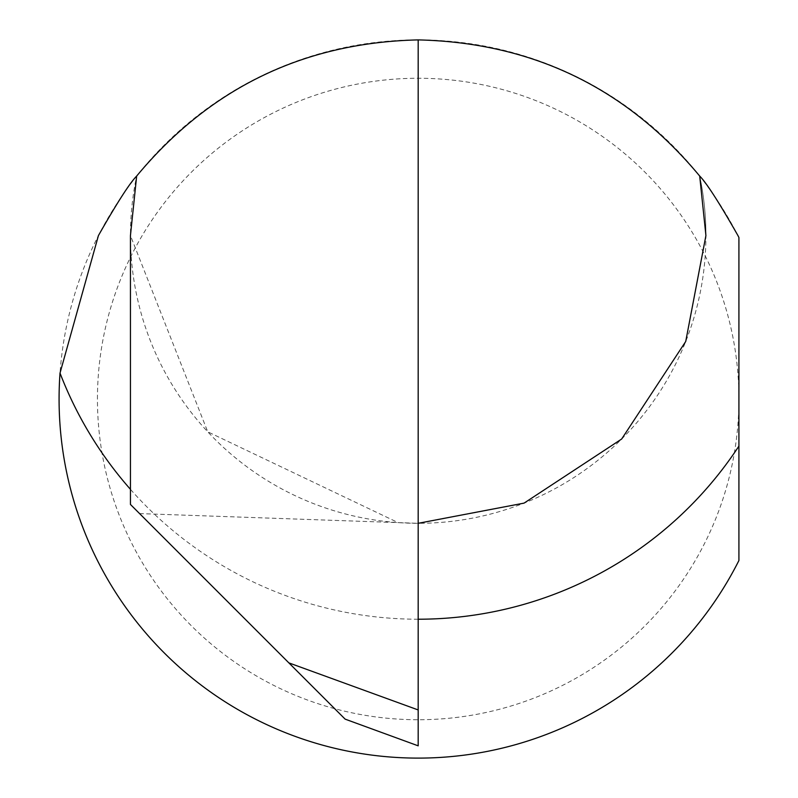 <?xml version="1.0" encoding="UTF-8"?>
<svg xmlns="http://www.w3.org/2000/svg" width="798" height="798" viewBox="0 0 798 798"><rect width="100%" height="100%" fill="white"/><g stroke="black" fill="none" stroke-linecap="round" stroke-linejoin="round"><path stroke-width="0.6" stroke-dasharray="3.99 2.99" d="M705.921 235.57A287.739 287.739 0 0 0 699.706 176.069A287.739 287.739 0 0 1 418.182 523.308A287.739 287.739 0 0 1 136.657 176.069M288.866 662.879L130.443 504.446L130.443 235.57L207.739 431.808L398.112 522.61L418.182 523.308L418.182 709.941L288.866 662.879L345.125 719.128M97.446 399A320.736 320.736 0 0 1 418.182 78.264A320.736 320.736 0 0 1 738.918 399L738.918 560.505A359.1 359.1 0 0 1 59.082 399A359.1 359.1 0 0 1 738.918 237.505L738.918 399A320.736 320.736 0 0 1 418.182 719.736A320.736 320.736 0 0 1 97.446 399M139.57 513.583L418.182 523.308L418.182 39.9M407.239 741.841L418.182 745.831L418.182 709.941M418.182 619.218A383.658 383.658 0 0 1 130.443 489.334"/><path stroke-width="1.2" d="M418.182 709.941L418.182 745.831L345.125 719.128L288.866 662.879L418.182 709.941L418.182 39.9C303.689 42.603 209.854 87.989 136.657 176.069C129.845 182.902 117.107 202.732 98.433 235.57L60.02 373.075A359.1 359.1 0 0 0 738.918 560.505L738.918 446.092A383.658 383.658 0 0 1 418.182 619.218M738.918 446.092L738.918 237.505L737.941 235.57C719.227 202.672 706.479 182.842 699.706 176.069L705.921 235.57L685.721 341.484L621.652 439.03L524.096 503.109L418.182 523.308M418.182 39.9C532.675 42.603 626.51 87.989 699.706 176.069M136.657 176.069L130.443 235.57L130.443 504.446L288.866 662.879M130.443 489.334A383.658 383.658 0 0 1 60.02 373.075"/></g></svg>

